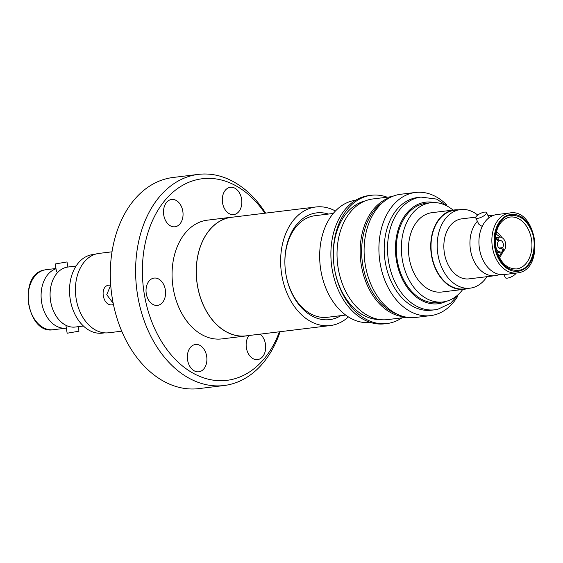 <?xml version="1.0" encoding="UTF-8"?>
<svg xmlns="http://www.w3.org/2000/svg" width="563" height="563" viewBox="0 0 563 563"><rect width="100%" height="100%" fill="white"/><g stroke="black" fill="none" stroke-linecap="round" stroke-linejoin="round"><path stroke-width="0.84" d="M53.316 329.721C26.552 334.851 17.559 274.118 44.435 269.987L45.976 269.719A30.226 21.338 83 0 0 44.512 269.973A30.226 21.338 83 0 0 28.614 303.351A30.226 21.338 83 0 0 53.316 329.721L66.251 328.138A30.226 21.338 -97 0 1 66.251 328.138A30.226 21.338 -97 0 1 41.711 302.803A30.226 21.338 -97 0 1 56.018 268.783M55.188 263.977L67.004 261.936L55.188 263.977L56.448 271.289L57.482 272.696M65.906 325.301L67.152 333.233L78.968 331.192L78.187 326.674M495.278 214.827A30.226 21.338 83 0 0 479.549 249.254A30.226 21.338 83 0 0 504.089 274.575L517.017 272.999A30.226 21.338 -97 0 1 492.484 247.671A30.226 21.338 -97 0 1 508.213 213.25A30.226 21.338 -97 0 1 509.684 212.99L496.749 214.573A30.226 21.338 83 0 0 495.278 214.827M475.721 217.888A5.996 1.9 153.6 0 1 478.381 214.594A5.996 1.9 153.6 0 1 484.525 212.11A5.996 1.9 153.6 0 1 486.467 212.561A5.996 1.9 153.6 0 1 483.8 215.861A5.996 1.9 153.6 0 1 477.656 218.345A5.996 1.9 153.6 0 1 475.721 217.888L478.93 224.363L481.478 226.052L482.625 225.615M113.029 304.703L112.551 304.787C102.642 306.722 99.011 285.842 109.152 285.117L110.721 285.181M108.659 285.202L109.152 285.117M112.023 251.809L98.989 253.406A39.98 28.22 83 0 0 97.047 253.737A39.98 28.22 83 0 0 76.019 297.897A39.98 28.22 83 0 0 108.701 332.775L121.735 331.178M110.721 285.145L106.745 294.702L113.212 303.358M95.091 254.286L92.853 254.56A39.579 27.939 83 0 0 90.932 254.891A39.579 27.939 83 0 0 70.115 298.608A39.579 27.939 83 0 0 102.466 333.134L104.697 332.86M76.089 266.032L67.905 267.038A30.226 21.338 83 0 0 66.434 267.291A30.226 21.338 83 0 0 50.536 300.67A30.226 21.338 83 0 0 75.245 327.04L83.43 326.033M260.148 334.14A13.751 9.705 -97 0 1 265.44 343.972A13.751 9.705 -97 0 1 257.594 359.595A13.751 9.705 -97 0 1 246.397 347.92A13.751 9.705 -97 0 1 248.973 335.513M206.649 356.168A13.751 9.705 -97 0 1 198.795 371.791A13.751 9.705 -97 0 1 187.606 360.116A13.751 9.705 -97 0 1 195.46 344.486A13.751 9.705 -97 0 1 206.649 356.168M165.325 289.755A13.751 9.705 -97 0 1 157.478 305.385A13.751 9.705 -97 0 1 146.281 293.71A13.751 9.705 -97 0 1 154.135 278.08A13.751 9.705 -97 0 1 165.325 289.755M182.799 211.16A13.751 9.705 -97 0 1 174.945 226.783A13.751 9.705 -97 0 1 163.756 215.108A13.751 9.705 -97 0 1 171.602 199.485A13.751 9.705 -97 0 1 182.799 211.16M241.59 198.964A13.751 9.705 -97 0 1 233.736 214.594A13.751 9.705 -97 0 1 222.547 202.912A13.751 9.705 -97 0 1 230.401 187.289A13.751 9.705 -97 0 1 241.59 198.964M280.128 331.698A106.344 75.069 -97 0 1 228.472 384.796A106.344 75.069 -97 0 1 224.137 385.514L198.838 388.611A106.344 75.069 -97 0 1 112.748 300.938L112.677 300.543A101.551 71.684 -97 0 1 110.622 283.724L110.594 283.323A106.344 75.069 -97 0 1 168.682 178.204A106.344 75.069 -97 0 1 173.01 177.486L198.31 174.389A106.344 75.069 -97 0 1 265.623 213.124M112.748 300.938A106.344 75.069 -97 0 1 110.594 283.323M224.137 385.514A106.344 75.069 -97 0 1 137.126 292.148A106.344 75.069 -97 0 1 193.982 175.107A106.344 75.069 -97 0 1 198.31 174.389M279.389 331.79A101.551 71.684 -97 0 1 231.069 379.659A101.551 71.684 -97 0 1 144.29 294.118A101.551 71.684 -97 0 1 198.127 179.421A101.551 71.684 -97 0 1 264.884 213.215M233.687 217.029A59.812 42.218 83 0 0 231.513 217.212A59.812 42.218 83 0 0 197.36 285.174A59.812 42.218 83 0 0 246.038 335.949A59.812 42.218 83 0 0 248.192 335.604M231.513 217.212L207.339 220.175A59.812 42.218 83 0 0 173.186 288.129A59.812 42.218 83 0 0 221.857 338.905L246.038 335.949M348.391 316.927A59.727 42.162 -97 0 1 330.354 325.555L246.024 335.872A59.727 42.162 -97 0 1 197.529 285.828A59.727 42.162 -97 0 1 231.52 217.297L315.85 206.98A59.727 42.162 -97 0 1 335.435 211.005M330.354 325.555A59.727 42.162 -97 0 1 281.859 275.511A59.727 42.162 -97 0 1 315.85 206.98M328.447 214.06A53.767 37.953 83 0 0 285.019 266.405A53.767 37.953 83 0 0 285.976 274.589A53.767 37.953 83 0 0 286.11 275.314A53.767 37.953 83 0 0 340.875 315.646M286.088 275.201A51.177 36.123 83 0 0 327.49 317.286L345.675 315.062M333.247 213.468L315.069 215.692A51.177 36.123 83 0 0 312.578 216.122A51.177 36.123 83 0 0 285.026 266.517M370.581 322.486A61.571 43.457 -97 0 1 321.079 271.69L320.924 270.831A51.177 36.123 -97 0 1 319.89 262.358L319.833 261.492A61.571 43.457 -97 0 1 352.98 200.738A61.571 43.457 -97 0 1 355.626 200.259M321.079 271.69A61.571 43.457 -97 0 1 319.833 261.492M401.954 317.842A64.604 45.603 -97 0 1 390.194 322.986A64.604 45.603 -97 0 1 387.055 323.535L384.67 323.824A64.604 45.603 -97 0 1 332.367 270.564L332.325 270.31A61.571 43.457 -97 0 1 331.079 260.12L331.058 259.867A64.604 45.603 -97 0 1 365.837 196.107A64.604 45.603 -97 0 1 368.976 195.565L371.362 195.277A64.604 45.603 -97 0 1 387.196 197.205M332.367 270.564A64.604 45.603 -97 0 1 331.058 259.867M387.055 323.535A64.604 45.603 -97 0 1 334.753 270.268A64.604 45.603 -97 0 1 333.444 259.571A64.604 45.603 -97 0 1 368.223 195.818A64.604 45.603 -97 0 1 371.362 195.277M365.303 200.885A59.967 42.331 83 0 0 333.458 259.768M334.718 270.078A59.967 42.331 83 0 0 379.821 319.552M406.817 317.25L387.611 319.601A60.769 42.894 -97 0 1 337.941 266.588A60.769 42.894 -97 0 1 369.905 199.471A60.769 42.894 -97 0 1 372.854 198.957L392.059 196.607M405.149 316.934A60.769 42.894 -97 0 1 360.799 261.654A60.769 42.894 -97 0 1 390.518 197.317M397.302 314.231A59.967 42.331 -97 0 1 362.269 261.478A59.967 42.331 -97 0 1 383.558 201.835M457.606 296.434A62.05 43.801 -97 0 1 433.573 315.111A62.05 43.801 -97 0 1 430.561 315.632A62.05 43.801 -97 0 1 379.842 261.506A62.05 43.801 -97 0 1 412.475 192.975A62.05 43.801 -97 0 1 415.494 192.455A62.05 43.801 -97 0 1 446.368 204.566M430.561 315.632L415.754 317.448A62.05 43.801 -97 0 1 365.035 263.322A62.05 43.801 -97 0 1 397.668 194.784A62.05 43.801 -97 0 1 400.687 194.263L415.494 192.455M431.455 310.206A56.772 40.072 -97 0 1 385.05 260.683A56.772 40.072 -97 0 1 414.91 197.979A56.772 40.072 -97 0 1 417.669 197.507L421.004 197.099A56.772 40.072 -97 0 0 418.246 197.571A56.772 40.072 -97 0 0 388.386 260.275A56.772 40.072 -97 0 0 434.791 309.798L431.455 310.206M462.758 289.459A49.973 35.279 -97 0 1 442.961 301.951L437.901 302.57A49.973 35.279 -97 0 1 397.323 260.697A49.973 35.279 -97 0 1 425.762 203.363L430.822 202.743A49.973 35.279 -97 0 1 453.046 210.09M442.961 301.951A49.973 35.279 -97 0 1 402.383 260.078A49.973 35.279 -97 0 1 430.822 202.743M454.299 209.943L432.039 212.666A39.98 28.22 83 0 0 430.097 212.997A39.98 28.22 83 0 0 409.069 257.157A39.98 28.22 83 0 0 441.744 292.028L464.011 289.312A39.98 28.22 -97 0 1 431.328 254.434A39.98 28.22 -97 0 1 452.356 210.273A39.98 28.22 -97 0 1 454.299 209.943A39.98 28.22 -97 0 1 458.303 209.851M467.909 288.425A39.98 28.22 -97 0 1 465.953 288.974A39.98 28.22 -97 0 1 464.011 289.312M460.534 209.577L454.348 210.337A39.579 27.939 83 0 0 431.828 255.75A39.579 27.939 83 0 0 463.961 288.91L470.147 288.157A39.579 27.939 -97 0 1 438.007 254.99A39.579 27.939 -97 0 1 460.534 209.577A39.579 27.939 -97 0 1 477.713 215.059M499.508 274.441A30.226 21.338 -97 0 1 496.566 275.427A30.226 21.338 -97 0 1 495.095 275.68L469.007 278.868A30.226 21.338 -97 0 1 444.467 253.547A30.226 21.338 -97 0 1 461.667 218.866L475.756 217.142M495.095 275.68A30.226 21.338 -97 0 1 470.555 250.352A30.226 21.338 -97 0 1 477.396 221.273M487.994 215.65A30.226 21.338 -97 0 1 492.336 215.812M503.85 274.603L505.377 277.693A5.996 1.9 -26.4 0 0 507.319 278.143A5.996 1.9 -26.4 0 0 516.088 273.111M519.192 270.163C510.437 271.204 503.568 266.904 498.586 257.284C489.993 242.076 497.009 216.6 509.761 215.552C518.516 214.51 525.385 218.803 530.367 228.43C538.953 243.638 531.944 269.114 519.192 270.163M497.903 240.844L499.156 240.69A4.159 2.935 -97 0 1 499.712 240.485A4.159 2.935 -97 0 1 499.916 240.45A4.159 2.935 -97 0 1 503.012 242.906A4.159 2.935 -97 0 1 502.597 247.629L504.026 250.514L502.773 250.662M500.134 248.649L501.682 248.459L503.111 251.344A7.516 5.306 -97 0 1 501.696 251.971A7.516 5.306 -97 0 1 501.33 252.034A7.516 5.306 -97 0 1 496.003 248.248M501.682 248.459A4.159 2.935 -97 0 1 500.922 248.705A4.159 2.935 -97 0 1 497.826 246.242A4.159 2.935 -97 0 1 498.241 241.527L496.812 238.642L495.264 238.832M495.25 242.076A7.516 5.306 -97 0 1 496.812 238.642M495.306 238.107L497.727 237.811A7.516 5.306 -97 0 1 499.508 237.114A7.516 5.306 -97 0 1 505.215 241.865A7.516 5.306 -97 0 1 504.026 250.514M497.727 237.811L499.156 240.69M499.043 248.065L502.597 247.629M497.523 243.413A4.159 2.935 -97 0 1 497.889 246.404M502.126 251.851L499.874 255.095L498.572 256.038M495.862 233.898L500.324 237.107M486.911 276.679A39.579 27.939 -97 0 1 470.147 288.157M437.55 309.319A56.772 40.072 -97 0 1 434.791 309.798L437.817 309.277L450.731 303.168L460.921 291.775M446.29 301.311A51.177 36.123 -97 0 1 440.533 303.33A51.177 36.123 -97 0 1 396.5 260.887A51.177 36.123 -97 0 1 423.13 202.603A51.177 36.123 -97 0 1 434.207 202.56M518.488 272.738A30.226 21.338 -97 0 1 517.017 272.999L518.565 272.731C545.441 268.593 536.448 207.86 509.684 212.99M519.339 271.028A28.629 20.205 -97 0 1 494.708 247.284A28.629 20.205 -97 0 1 509.606 214.686A28.629 20.205 -97 0 1 534.238 238.43A28.629 20.205 -97 0 1 519.339 271.028M517.798 268.727A26.144 18.459 -97 0 1 516.524 268.945C505.637 268.959 498.614 260.88 495.44 244.701C494.884 229.563 499.402 220.414 508.98 217.248L510.177 217.044A26.144 18.459 -97 0 1 531.402 238.951A26.144 18.459 -97 0 1 517.798 268.727M509.051 217.227A26.144 18.459 -97 0 1 510.177 217.044M67.004 261.936L67.884 267.038M489.043 217.761L486.467 212.561M501.33 252.034L497.171 252.548M499.508 237.114L495.341 237.628M499.543 257.945L503.737 250.549M502.034 237.656L498.48 233.216L496.341 231.815M450.71 208.296L436.585 199.091L421.004 197.099M55.969 268.495L45.976 269.719"/></g></svg>
